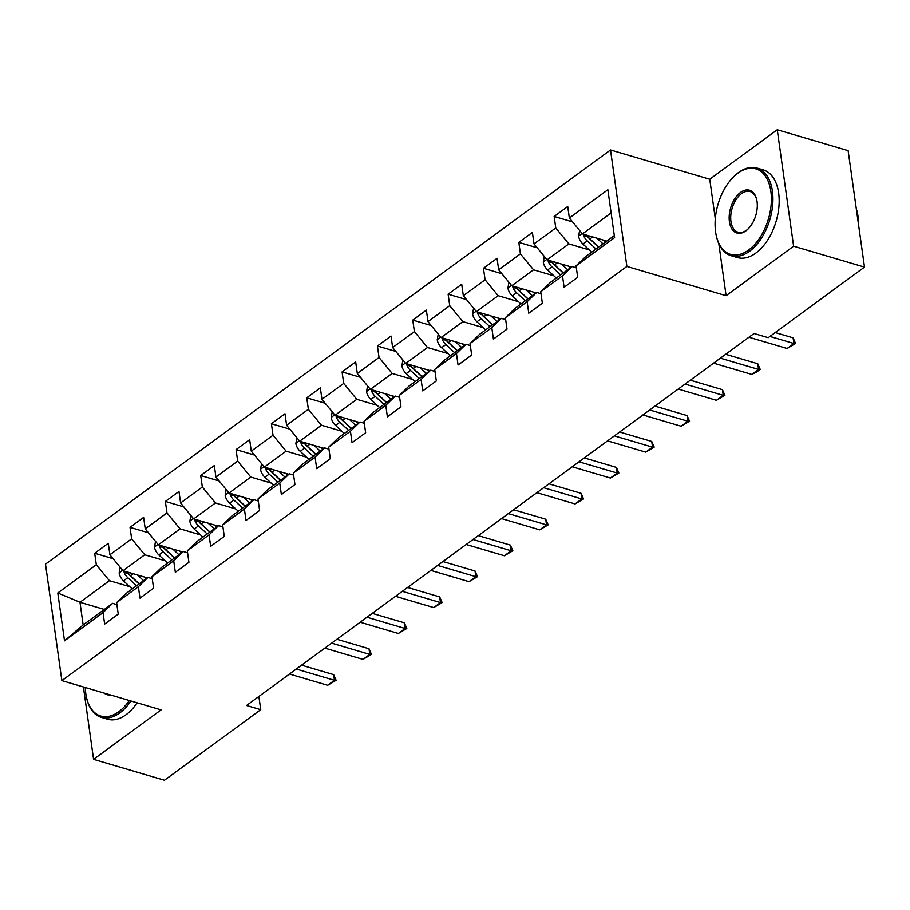 <?xml version="1.0" encoding="UTF-8"?>
<svg xmlns="http://www.w3.org/2000/svg" width="910" height="910" viewBox="0 0 910 910"><rect width="100%" height="100%" fill="white"/><g stroke="black" fill="none" stroke-linecap="round" stroke-linejoin="round"><path stroke-width="1.36" d="M610.519 149.968L45.5 564.154L61.869 680.623L626.888 266.437L610.519 149.968L709.743 179.225L715.306 218.787M718.798 243.618L726.112 295.693L793.622 246.212L777.254 129.743L709.743 179.225M777.254 129.743L848.131 150.639L864.5 267.108L793.622 246.212M104.286 609.45L79.966 602.272L83.151 624.942L112.612 603.353L103.035 612.601L104.65 624.089L118.243 614.125L116.628 602.636L138.377 586.688L139.992 598.177L153.585 588.213L151.97 576.724L173.719 560.788L175.334 572.276L188.927 562.312L187.312 550.823L209.061 534.875L210.676 546.364L224.269 536.399L222.654 524.911L244.403 508.974L246.018 520.463L259.612 510.499L257.996 499.01L279.745 483.062L281.361 494.551L294.954 484.586L293.339 473.098L315.087 457.15L316.703 468.65L330.296 458.685L328.681 447.185L350.43 431.249L352.045 442.738L365.638 432.773L364.023 421.284L385.772 405.337L387.387 416.825L400.98 406.861L399.365 395.372L421.114 379.436L422.729 390.925L436.322 380.96L434.707 369.471L456.456 353.524L458.071 365.012L471.664 355.048L470.049 343.559L491.798 327.623L493.413 339.111L507.007 329.147L505.391 317.658L527.14 301.711L528.755 313.199L542.349 303.235L540.733 291.746L562.482 275.81L564.098 287.298L577.691 277.334L576.075 265.845L614.591 237.612L607.869 189.758L569.353 217.99L567.738 206.502L554.144 216.466L572.561 221.904M103.035 612.601L64.519 640.833L57.796 592.979L96.312 564.746L94.697 553.257L113.113 558.695M554.144 216.466L555.76 227.955L534.011 243.903L532.395 232.414L518.802 242.379L520.418 253.867L498.669 269.804L497.053 258.315L483.46 268.279L485.075 279.768L463.326 295.716L461.711 284.227L448.118 294.192L449.733 305.68L427.984 321.628L426.369 310.128L412.776 320.092L414.391 331.581L392.642 347.529L391.027 336.04L377.434 346.005L379.049 357.493L357.3 373.441L355.685 361.952L342.092 371.906L343.707 383.406L321.958 399.342L320.343 387.853L306.75 397.818L308.365 409.307L286.616 425.254L285.001 413.766L271.407 423.73L273.023 435.219L251.274 451.155L249.658 439.666L236.065 449.631L237.681 461.12L215.932 477.067L214.316 465.579L200.723 475.543L202.338 487.032L180.589 502.968L178.974 491.48L165.381 501.444L166.996 512.933L145.247 528.881L143.632 517.392L130.039 527.356L131.654 538.845L109.905 554.782L108.29 543.293L94.697 553.257M864.5 267.108L768.211 337.69L754.037 333.504L246.564 705.5L260.738 709.686L258.884 696.468M116.628 602.636L126.206 593.388L147.943 577.44L152.254 578.714M147.34 577.895L123.009 570.718L144.758 554.782L165.142 560.788M147.943 577.44L138.377 586.688M109.905 554.782L123.009 570.718M131.654 538.845L144.758 554.782M151.97 576.724L161.536 567.476L183.285 551.54L187.596 552.802M182.682 551.983L158.351 544.817L180.1 528.869L200.484 534.875M183.285 551.54L173.719 560.788M145.247 528.881L158.351 544.817M166.996 512.933L180.1 528.869M187.312 550.823L196.879 541.575L218.627 525.627L222.939 526.901M218.025 526.082L193.694 518.905L215.442 502.968L235.826 508.974M218.627 525.627L209.061 534.875M180.589 502.968L193.694 518.905M202.338 487.032L215.442 502.968M222.654 524.911L232.221 515.663L253.97 499.726L258.281 500.989M253.367 500.17L229.036 493.004L250.785 477.056L271.169 483.062M253.97 499.726L244.403 508.974M215.932 477.067L229.036 493.004M237.681 461.12L250.785 477.056M257.996 499.01L267.563 489.762L289.312 473.814L293.623 475.077M288.709 474.258L264.378 467.092L286.127 451.155L306.511 457.161M289.312 473.814L279.745 483.062M251.274 451.155L264.378 467.092M273.023 435.219L286.127 451.155M293.339 473.098L302.905 463.85L324.654 447.902L328.965 449.176M324.051 448.357L299.72 441.191L321.469 425.243L341.853 431.249M324.654 447.902L315.087 457.15M286.616 425.254L299.72 441.191M308.365 409.307L321.469 425.243M328.681 447.185L338.247 437.938L359.996 422.001L364.307 423.264M359.393 422.445L335.062 415.278L356.811 399.331L377.195 405.348M359.996 422.001L350.43 431.249M321.958 399.342L335.062 415.278M343.707 383.406L356.811 399.331M364.023 421.284L373.589 412.037L395.338 396.089L399.649 397.363M394.735 396.544L370.404 389.366L392.153 373.43L412.537 379.436M395.338 396.089L385.772 405.337M357.3 373.441L370.404 389.366M379.049 357.493L392.153 373.43M399.365 395.372L408.931 386.124L430.68 370.188L434.991 371.451M430.077 370.632L405.746 363.465L427.495 347.518L447.879 353.535M430.68 370.188L421.114 379.436M392.642 347.529L405.746 363.465M414.391 331.581L427.495 347.518M434.707 369.471L444.273 360.224L466.022 344.276L470.334 345.55M465.408 344.731L441.088 337.553L462.837 321.617L483.221 327.623M466.022 344.276L456.456 353.524M427.984 321.628L441.088 337.553M449.733 305.68L462.837 321.617M470.049 343.559L479.615 334.311L501.364 318.375L505.664 319.637M500.75 318.818L476.43 311.652L498.179 295.704L518.563 301.722M501.364 318.375L491.798 327.623M463.326 295.716L476.43 311.652M485.075 279.768L498.179 295.704M505.391 317.658L514.958 308.41L536.707 292.463L541.006 293.737M536.092 292.918L511.773 285.74L533.522 269.804L553.906 275.81M536.707 292.463L527.14 301.711M498.669 269.804L511.773 285.74M520.418 253.867L533.522 269.804M540.733 291.746L550.3 282.498L572.049 266.562L576.348 267.824M571.434 267.005L547.115 259.839L568.864 243.891L589.248 249.897M572.049 266.562L562.482 275.81M534.011 243.903L547.115 259.839M555.76 227.955L568.864 243.891M576.075 265.845L585.642 256.597L614.307 235.588M606.777 241.105L582.457 233.927L611.122 212.917M569.353 217.99L582.457 233.927M83.413 686.97L93.582 759.361L164.46 780.257L260.738 709.686M93.582 759.361L161.093 709.88L61.869 680.623M726.112 295.693L626.888 266.437M112.612 603.353L116.912 604.615M129.8 586.688L109.416 580.682L79.966 602.272L57.796 592.979M83.151 624.942L64.519 640.833M96.312 564.746L109.416 580.682M518.802 242.379L537.218 247.804M483.46 268.279L501.876 273.717M448.118 294.192L466.534 299.617M412.776 320.092L431.192 325.53M377.434 346.005L395.85 351.431M342.092 371.906L360.508 377.343M306.75 397.818L325.166 403.244M271.407 423.73L289.824 429.156M236.065 449.631L254.481 455.068M200.723 475.543L219.139 480.969M165.381 501.444L183.797 506.881M130.039 527.356L148.455 532.782M769.905 336.438L793.907 343.514L793.111 337.849L795.556 343.491L787.116 348.496L748.941 337.246M775.195 332.571L793.111 337.849M787.116 348.496L793.907 343.514L795.556 343.491M579.613 230.469L578.612 236.247A9.691 6.199 53.8 0 0 582.957 244.062L591.682 252.161M596.892 238.181L603.011 243.869M603.614 240.172L605.571 241.98M583.446 234.223L583.594 235.554A9.691 6.199 53.8 0 0 587.257 240.911L595.993 249.01M598.553 247.133L588.804 238.079A4.937 3.162 -126.2 0 1 587.678 236.759L583.594 235.554M598.712 247.019L589.976 238.92A9.691 6.199 -126.2 0 1 587.143 235.315M748.634 250.023A44.601 26.253 -73.6 0 0 770.872 191.362A44.601 26.253 -73.6 0 0 737.839 173.219A44.601 26.253 -73.6 0 0 733.551 176.893A44.601 26.253 -73.6 0 0 716.261 235.554A44.601 26.253 -73.6 0 0 748.634 250.023M733.858 176.585A45.693 26.89 106.4 0 1 734.165 176.29A45.693 26.89 106.4 0 1 738.556 172.525A45.693 26.89 106.4 0 1 757.006 168.043A45.693 26.89 106.4 0 1 772.681 204.932A45.693 26.89 106.4 0 1 749.612 251.228A45.693 26.89 106.4 0 1 731.162 255.71A45.693 26.89 106.4 0 1 716.443 236.395A45.693 26.89 106.4 0 1 716.352 235.963M745.938 230.821A22.306 13.127 106.4 0 1 729.422 221.756A22.306 13.127 106.4 0 1 740.535 192.419A22.306 13.127 106.4 0 1 756.722 199.665A22.306 13.127 106.4 0 1 748.077 228.99A22.306 13.127 106.4 0 1 745.938 230.821M756.813 200.086A21.203 12.478 -73.6 0 0 750.079 191.532A21.203 12.478 -73.6 0 0 741.525 193.614A21.203 12.478 -73.6 0 0 730.821 215.101A21.203 12.478 -73.6 0 0 738.09 232.209A21.203 12.478 -73.6 0 0 746.655 230.128A21.203 12.478 -73.6 0 0 748.384 228.683M856.299 208.777A45.693 26.89 106.4 0 1 858.562 224.815M757.006 168.043L763.251 169.886A45.693 26.89 106.4 0 1 778.914 206.763A45.693 26.89 106.4 0 1 755.857 253.06A45.693 26.89 106.4 0 1 737.396 257.541L731.162 255.71M85.29 687.528A44.601 26.253 -73.6 0 0 86.45 697.231A44.601 26.253 -73.6 0 0 118.823 711.7A44.601 26.253 -73.6 0 0 129.345 700.518M130.903 700.973A45.693 26.89 106.4 0 1 119.801 712.894A45.693 26.89 106.4 0 1 101.351 717.387A45.693 26.89 106.4 0 1 86.632 698.061A45.693 26.89 106.4 0 1 86.541 697.64M110.44 694.944A22.306 13.127 106.4 0 1 104.195 693.101M137.137 702.816A45.693 26.89 106.4 0 1 126.046 714.737A45.693 26.89 106.4 0 1 107.585 719.218L101.351 717.387M720.39 358.176L758.565 369.426L757.768 363.761L760.214 369.392L756.824 371.883L751.774 374.408L713.599 363.158M725.679 354.297L757.768 363.761M751.774 374.408L758.565 369.426L760.214 369.392M685.048 384.077L723.222 395.327L722.426 389.662L724.883 395.304L716.432 400.309L678.257 389.059M690.337 380.209L722.426 389.662M716.432 400.309L723.222 395.327L724.883 395.304M544.271 256.37L543.27 262.16A9.691 6.199 53.8 0 0 547.615 269.974L556.34 278.073M561.561 264.093L567.669 269.769M568.272 266.073L570.229 267.893M548.104 260.123L548.252 261.466A9.691 6.199 53.8 0 0 551.915 266.812L560.651 274.922M563.21 273.046L553.462 263.991A4.937 3.162 -126.2 0 1 552.336 262.671L548.252 261.466M563.37 272.92L554.634 264.821A9.691 6.199 -126.2 0 1 551.801 261.215M508.929 282.282L507.928 288.06A9.691 6.199 53.8 0 0 512.273 295.875L520.998 303.986M526.219 290.006L532.327 295.682M532.93 291.985L534.887 293.793M512.762 286.036L512.91 287.367A9.691 6.199 53.8 0 0 516.573 292.724L525.309 300.823M527.868 298.946L518.12 289.903A4.937 3.162 -126.2 0 1 516.994 288.572L512.91 287.367M528.027 298.833L519.291 290.734A9.691 6.199 -126.2 0 1 516.459 287.128M649.706 409.989L687.88 421.239L687.084 415.574L689.541 421.205L681.089 426.221L642.915 414.971M654.995 406.11L687.084 415.574M681.089 426.221L687.88 421.239L689.541 421.205M614.364 435.89L652.538 447.151L651.742 441.475L654.199 447.117L645.747 452.134L607.573 440.872M619.653 432.022L651.742 441.475M645.747 452.134L652.538 447.151L654.199 447.117M579.022 461.802L617.196 473.052L616.4 467.387L618.857 473.029L610.405 478.034L572.231 466.784M584.311 457.923L616.4 467.387M610.405 478.034L617.196 473.052L618.857 473.029M473.587 308.183L472.586 313.973A9.691 6.199 53.8 0 0 476.931 321.787L485.656 329.886M490.877 315.906L496.985 321.583M497.588 317.886L499.545 319.706M477.42 311.937L477.568 313.279A9.691 6.199 53.8 0 0 481.231 318.625L489.967 326.736M492.526 324.859L482.778 315.804A4.937 3.162 -126.2 0 1 481.652 314.485L477.568 313.279M492.685 324.745L483.949 316.635A9.691 6.199 -126.2 0 1 481.117 313.029M438.245 334.095L437.244 339.874A9.691 6.199 53.8 0 0 441.589 347.688L450.313 355.799M455.535 341.819L461.643 347.495M462.246 343.798L464.202 345.618M442.078 337.849L442.226 339.18A9.691 6.199 53.8 0 0 445.889 344.537L454.625 352.636M457.184 350.76L447.436 341.716A4.937 3.162 -126.2 0 1 446.31 340.385L442.226 339.18M457.343 350.646L448.607 342.547A9.691 6.199 -126.2 0 1 445.775 338.941M402.902 359.996L401.901 365.786A9.691 6.199 53.8 0 0 406.247 373.601L414.971 381.7M420.192 367.72L426.301 373.396M426.904 369.699L428.86 371.519M406.736 363.761L406.884 365.092A9.691 6.199 53.8 0 0 410.546 370.45L419.283 378.549M421.842 376.672L412.093 367.617A4.937 3.162 -126.2 0 1 410.967 366.298L406.884 365.092M422.001 376.558L413.265 368.448A9.691 6.199 -126.2 0 1 410.433 364.842M367.56 385.908L366.559 391.687A9.691 6.199 53.8 0 0 370.905 399.501L379.629 407.612M384.85 393.632L390.959 399.308M391.562 395.611L393.518 397.431M371.394 389.662L371.542 390.993A9.691 6.199 53.8 0 0 375.216 396.35L383.94 404.45M386.5 402.573L376.751 393.529A4.937 3.162 -126.2 0 1 375.625 392.199L371.542 390.993M386.659 402.459L377.934 394.36A9.691 6.199 -126.2 0 1 375.091 390.754M332.218 411.82L331.217 417.599A9.691 6.199 53.8 0 0 335.562 425.414L344.287 433.513M349.508 419.533L355.617 425.209M356.22 421.512L358.176 423.332M336.052 415.574L336.2 416.905A9.691 6.199 53.8 0 0 339.874 422.263L348.598 430.362M351.158 428.485L341.409 419.43A4.937 3.162 -126.2 0 1 340.283 418.111L336.2 416.905M351.317 428.371L342.592 420.261A9.691 6.199 -126.2 0 1 339.748 416.655M296.876 437.721L295.875 443.5A9.691 6.199 53.8 0 0 300.22 451.326L308.945 459.425M314.166 445.445L320.274 451.121M320.877 447.424L322.834 449.244M300.709 441.475L300.857 442.817A9.691 6.199 53.8 0 0 304.531 448.164L313.256 456.263M315.815 454.386L306.067 445.343A4.937 3.162 -126.2 0 1 304.941 444.012L300.857 442.817M315.975 454.272L307.25 446.173A9.691 6.199 -126.2 0 1 304.406 442.567M261.534 463.634L260.533 469.412A9.691 6.199 53.8 0 0 264.878 477.227L273.603 485.326M278.824 471.346L284.932 477.022M285.535 473.325L287.492 475.145M265.367 467.387L265.515 468.718A9.691 6.199 53.8 0 0 269.189 474.076L277.914 482.175M280.473 480.298L270.725 471.243A4.937 3.162 -126.2 0 1 269.599 469.924L265.515 468.718M280.633 480.184L271.908 472.074A9.691 6.199 -126.2 0 1 269.064 468.479M226.192 489.534L225.191 495.313A9.691 6.199 53.8 0 0 229.536 503.139L238.261 511.238M243.482 497.258L249.59 502.934M250.193 499.237L252.15 501.057M230.025 493.288L230.173 494.63A9.691 6.199 53.8 0 0 233.847 499.977L242.572 508.076M245.131 506.199L235.383 497.156A4.937 3.162 -126.2 0 1 234.257 495.825L230.173 494.63M245.29 506.085L236.566 497.986A9.691 6.199 -126.2 0 1 233.722 494.38M190.85 515.447L189.849 521.225A9.691 6.199 53.8 0 0 194.194 529.04L202.919 537.139M208.14 523.159L214.248 528.835M214.851 525.15L216.807 526.958M194.683 519.201L194.831 520.531A9.691 6.199 53.8 0 0 198.505 525.889L207.23 533.988M209.789 532.111L200.041 523.057A4.937 3.162 -126.2 0 1 198.915 521.737L194.831 520.531M209.948 531.997L201.224 523.898A9.691 6.199 -126.2 0 1 198.38 520.292M543.679 487.703L581.854 498.964L581.058 493.3L583.515 498.93L575.063 503.947L536.889 492.685M548.969 483.836L581.058 493.3M575.063 503.947L581.854 498.964L583.515 498.93M508.337 513.615L546.512 524.865L545.716 519.201L548.173 524.842L539.721 529.847L501.546 518.598M513.627 509.736L545.716 519.201M539.721 529.847L546.512 524.865L548.173 524.842M472.995 539.516L511.17 550.777L510.373 545.113L512.83 550.743L504.379 555.76L466.204 544.499M478.285 535.649L510.373 545.113M504.379 555.76L511.17 550.777L512.83 550.743M437.653 565.428L475.828 576.678L475.031 571.014L477.488 576.656L469.037 581.661L430.862 570.411M442.942 561.55L475.031 571.014M469.037 581.661L475.828 576.678L477.488 576.656M402.311 591.329L440.486 602.591L439.689 596.926L442.146 602.557L433.695 607.573L395.52 596.312M407.6 587.462L439.689 596.926M433.695 607.573L440.486 602.591L442.146 602.557M366.969 617.242L405.143 628.491L404.347 622.827L406.804 628.469L398.352 633.474L360.178 622.224M372.258 613.363L404.347 622.827M398.352 633.474L405.143 628.491L406.804 628.469M331.627 643.142L369.801 654.404L369.005 648.739L371.462 654.37L363.01 659.386L324.836 648.125M336.916 639.275L369.005 648.739M363.01 659.386L369.801 654.404L371.462 654.37M155.508 541.348L154.507 547.126A9.691 6.199 53.8 0 0 158.852 554.952L167.576 563.051M172.798 549.071L178.906 554.747M179.509 551.05L181.477 552.87M159.341 545.101L159.489 546.444A9.691 6.199 53.8 0 0 163.163 551.79L171.888 559.9M174.447 558.012L164.699 548.969A4.937 3.162 -126.2 0 1 163.573 547.638L159.489 546.444M174.606 557.898L165.882 549.799A9.691 6.199 -126.2 0 1 163.038 546.193M296.285 669.055L334.459 680.305L333.663 674.64L336.12 680.282L327.668 685.287L289.494 674.037M301.574 665.176L333.663 674.64M327.668 685.287L334.459 680.305L336.12 680.282M120.165 567.26L119.165 573.038A9.691 6.199 53.8 0 0 123.51 580.853L132.234 588.952M137.456 574.972L143.564 580.648M144.167 576.963L146.135 578.771M123.999 571.014L124.147 572.345A9.691 6.199 53.8 0 0 127.821 577.702L136.546 585.801M139.105 583.924L129.356 574.87A4.937 3.162 -126.2 0 1 128.23 573.55L124.147 572.345M139.264 583.81L130.54 575.712A9.691 6.199 -126.2 0 1 127.696 572.106M582.116 233.506L578.646 236.054M587.257 240.911L582.957 244.062M592.672 236.941L589.976 238.92M546.774 259.407L543.304 261.955M551.915 266.812L547.615 269.974M557.329 262.853L554.634 264.821M511.431 285.319L507.962 287.867M516.573 292.724L512.273 295.875M521.987 288.754L519.291 290.734M476.089 311.231L472.62 313.768M481.231 318.625L476.931 321.787M486.645 314.667L483.949 316.635M440.747 337.132L437.278 339.68M445.889 344.537L441.589 347.688M451.303 340.567L448.607 342.547M405.405 363.045L401.936 365.581M410.546 370.45L406.247 373.601M415.961 366.48L413.265 368.448M370.063 388.945L366.593 391.493M375.216 396.35L370.905 399.501M380.619 392.381L377.934 394.36M334.721 414.858L331.251 417.394M339.874 422.263L335.562 425.414M345.277 418.293L342.592 420.261M299.379 440.759L295.909 443.307M304.531 448.164L300.22 451.326M309.935 444.194L307.25 446.173M264.036 466.671L260.567 469.207M269.189 474.076L264.878 477.227M274.592 470.106L271.908 472.074M228.694 492.572L225.225 495.12M233.847 499.977L229.536 503.139M239.25 496.007L236.566 497.986M193.352 518.484L189.883 521.02M198.505 525.889L194.194 529.04M203.908 521.919L201.224 523.898M158.01 544.385L154.541 546.933M163.163 551.79L158.852 554.952M168.566 547.82L165.882 549.799M122.668 570.297L119.199 572.834M127.821 577.702L123.51 580.853M133.235 573.732L130.54 575.712M716.261 235.554L716.443 236.395M733.551 176.893L734.165 176.29M86.45 697.231L86.632 698.061"/></g></svg>
